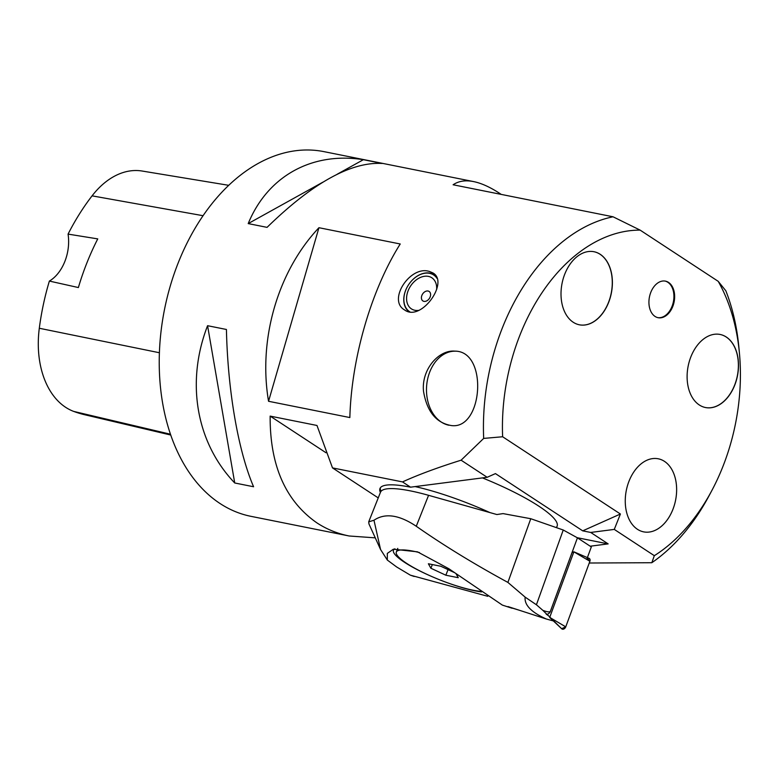 <?xml version="1.0" encoding="UTF-8"?>
<svg xmlns="http://www.w3.org/2000/svg" width="779" height="779" viewBox="0 0 779 779"><rect width="100%" height="100%" fill="white"/><g stroke="black" fill="none" stroke-linecap="round" stroke-linejoin="round"><path stroke-width="1.17" d="M381.077 491.257A89.264 17.284 21.7 0 1 380.337 487.839M415.1 486.593A89.264 17.284 21.7 0 1 489.942 512.592M423.523 391.34C421.225 369.597 438.704 349.605 454.878 351.144C488.394 350.949 482.99 429.726 451.518 425.577C436.279 423.065 426.941 411.663 423.523 391.34M455.287 351.173A37.256 27.392 -86.6 0 0 449.464 351.913A37.256 27.392 -86.6 0 0 426.512 391.525A37.256 27.392 -86.6 0 0 448.879 425.227M600.219 254.305A37.256 25.123 -78.7 0 1 610.152 297.997A37.256 25.123 -78.7 0 1 579.391 324.804A37.256 25.123 -78.7 0 1 562.068 283.342A37.256 25.123 -78.7 0 1 594.017 251.734A37.256 25.123 -78.7 0 1 600.219 254.305M579.333 324.794A37.256 25.123 101.3 0 0 610.045 297.929A37.256 25.123 101.3 0 0 600.103 254.285A37.256 25.123 101.3 0 0 593.958 251.724M668.548 282.417A18.657 12.581 -78.7 0 1 673.523 304.287A18.657 12.581 -78.7 0 1 658.119 317.705A18.657 12.581 -78.7 0 1 649.452 296.955A18.657 12.581 -78.7 0 1 665.441 281.131A18.657 12.581 -78.7 0 1 668.548 282.417M657.758 317.628A18.657 12.581 101.3 0 0 672.881 303.878A18.657 12.581 101.3 0 0 667.827 282.271A18.657 12.581 101.3 0 0 665.081 281.063M726.32 337.034A37.256 25.123 -78.7 0 1 736.262 380.717A37.256 25.123 -78.7 0 1 705.492 407.534A37.256 25.123 -78.7 0 1 688.169 366.062A37.256 25.123 -78.7 0 1 720.117 334.464A37.256 25.123 -78.7 0 1 726.32 337.034M705.433 407.514A37.256 25.123 101.3 0 0 736.155 380.649A37.256 25.123 101.3 0 0 726.203 337.005A37.256 25.123 101.3 0 0 720.059 334.444M664.468 461.363A37.256 25.123 -78.7 0 1 674.4 505.045A37.256 25.123 -78.7 0 1 643.639 531.862A37.256 25.123 -78.7 0 1 626.316 490.39A37.256 25.123 -78.7 0 1 658.265 458.792A37.256 25.123 -78.7 0 1 664.468 461.363M643.629 531.862A37.256 25.123 101.3 0 0 674.39 505.035A37.256 25.123 101.3 0 0 664.448 461.353A37.256 25.123 101.3 0 0 658.255 458.782M711.782 490.643L709.094 495.697A185.967 125.4 -78.7 0 1 651.819 562.72L654.321 555.68A172.529 116.334 101.3 0 0 711.782 490.643A172.529 116.334 101.3 0 0 739.388 352.712A172.529 116.334 101.3 0 0 718.199 281.326L640.143 230.126A172.529 116.334 101.3 0 0 502.63 436.756L483.681 438.411A185.967 125.4 -78.7 0 1 613.044 216.786L453.105 184.769C458.588 181.04 465.414 179.978 473.574 181.585L323.976 151.642A185.967 125.4 101.3 0 0 170.426 285.484A185.967 125.4 101.3 0 0 220.019 503.507A185.967 125.4 101.3 0 0 250.984 516.341L349.187 535.991L375.274 537.851M378.234 497.898L332.497 467.897L316.975 425.47L270.147 416.103C269.855 465.336 285.455 500.946 316.965 522.913C326.674 529.262 337.414 533.615 349.187 535.991M332.497 467.897L402.519 481.909C418.216 474.742 437.74 467.507 461.1 460.194L487.167 477.293L410.543 487.177L402.519 481.909M483.681 438.411L461.1 460.194M473.574 181.585C481.763 183.25 490.974 187.515 501.218 194.399M718.199 281.326L725.833 290.771A185.967 125.4 -78.7 0 1 738.852 347.015L739.388 352.712M589.245 563.013L651.819 562.72M267.061 227.361L248.209 223.592C267.645 176.161 311.951 151.584 363.384 159.685L382.236 163.463C351.056 161.643 312.661 182.938 267.061 227.361M253.584 486.748L234.732 482.98C196.133 442.599 185.694 382.109 207.574 325.7L226.426 329.478C227.75 390.532 238.199 451.022 253.584 486.748M429.385 271.413L432.91 272.932C449.522 281.959 421.157 322.379 404.544 309.925C387.387 300.236 409.861 265.843 428.723 271.258L429.385 271.413M400.231 243.983L318.942 227.711C277.772 271.345 258.053 339.303 268.551 401.282L349.849 417.554C351.495 358.009 371.213 290.051 400.231 243.983M228.744 185.324L142.119 171.029A83.655 56.409 101.3 0 0 92.078 195.85A202.676 136.666 101.3 0 0 68.065 234.109L97.755 238.89A203.708 137.367 -78.7 0 0 78.377 287.548L49.369 281.073A202.676 136.666 101.3 0 0 39.301 328.261A83.655 56.409 101.3 0 0 73.723 411.419A202.676 136.666 101.3 0 0 84.804 414.769L170.728 435.033M49.369 281.073A37.197 25.084 101.3 0 0 68.065 234.109M207.574 325.7L234.732 482.98M363.384 159.685L337.18 174.223M322.857 182.179L248.209 223.592M654.321 555.68L614.28 529.408L620.405 514.013L502.63 436.756M640.143 230.126L613.044 216.786M270.147 416.103L326.021 452.755M482.444 477.907A89.264 17.284 21.7 0 1 557.112 526.214A89.264 17.284 21.7 0 1 556.167 527.549M577.21 537.705L608.156 543.898L590.706 532.447L614.28 529.408M620.405 514.013L582.711 530.85L590.706 532.447M582.711 530.85L495.444 473.603L487.167 477.293M590.219 546.206L608.156 543.898M380.395 492.464A89.264 17.284 21.7 0 1 379.967 488.521A89.264 17.284 21.7 0 1 410.543 487.177M268.551 401.282L318.942 227.711M418.683 310.393A18.599 13.253 123.3 0 1 407.388 292.923A18.599 13.253 123.3 0 1 428.372 276.379A18.599 13.253 123.3 0 1 436.639 289.515M428.07 291.025A5.677 4.051 123.3 0 1 428.538 299.506A5.677 4.051 123.3 0 1 421.42 298.075A5.677 4.051 123.3 0 1 428.07 291.025M408.994 311.707A22.318 15.901 123.3 0 1 407.222 286.974A22.318 15.901 123.3 0 1 429.94 273.137A22.318 15.901 123.3 0 1 434.088 274.812A22.318 15.901 123.3 0 1 436.328 276.74M437.009 278.366A21.948 15.638 -56.7 0 0 410.387 282.251A21.948 15.638 -56.7 0 0 409.842 311.834M587.385 557.608L591.319 546.936L577.443 537.831L550.422 611.213C549.886 612.343 547.374 612.06 542.885 610.376L548.065 615.546M561.747 628.819L546.985 614.261A3.72 2.649 123.3 0 0 550.451 611.223L572.02 552.623L573.86 551.805L589.099 558.348A2.95 2.103 123.3 0 1 589.888 561.269L565.749 626.852A2.95 2.103 123.3 0 1 561.747 628.819A2.95 2.103 123.3 0 1 561.62 628.692L549.682 617.465L573.889 551.805M577.443 537.831L563.246 530.012L536.419 604.767L542.885 610.376M536.419 604.767L525.153 597.142L507.898 582.41L530.762 518.717L503.059 513.604L496.875 514.539L428.577 495.317A87.404 16.924 -158.3 0 0 380.503 492.211L368.71 521.833L368.954 523.926L380.561 549.507L387.319 560.052L396.706 567.005L410.338 575.155L487.761 596.305M508.015 606.578L546.342 619.013C531.268 612.245 524.209 604.952 525.153 597.142M546.342 619.013L553.372 620.941M507.85 606.714L518.775 610.074M481.549 591.923A53.926 10.439 21.7 0 1 441.498 580.54M437.915 579.109A53.926 10.439 21.7 0 1 404.515 562.311A53.926 10.439 21.7 0 1 394.885 548.806M563.246 530.012L530.762 518.717M507.898 582.41C473.866 563.899 443.319 545.183 416.259 526.253L428.577 495.317M416.259 526.253C399.111 514.783 385.021 512.777 373.978 520.245L368.73 521.842M512.144 608.272L502.348 605.088L448.928 568.787L417.466 551.834L393.376 549.195L387.319 553.402L387.319 560.052M373.978 520.245L380.561 549.507M410.338 575.155L414.165 576.47M455.949 573.558L458.266 577.697L445.831 575.214L430.884 568.242L432.355 564.561M445.831 575.214L448.052 569.624M430.884 568.242L428.372 563.762L440.817 566.255L454.839 572.789M480.77 591.368A50.586 9.796 21.7 0 1 426.502 574.142A50.586 9.796 21.7 0 1 396.326 552.029A50.586 9.796 21.7 0 1 419.482 552.584M547.803 615.235L546.206 614.183M586.11 559.049L587.493 558.426L589.888 561.269L565.749 626.852L561.62 628.692M73.723 411.419L170.445 434.215M92.078 195.85L203.076 215.705M39.301 328.261L159.393 352.741M549.76 617.435L565.749 626.852M589.888 561.269L573.899 551.853M556.527 527.675L557.112 526.214M434.088 274.812L435.919 276.019M396.326 552.029L397.777 548.387"/></g></svg>
